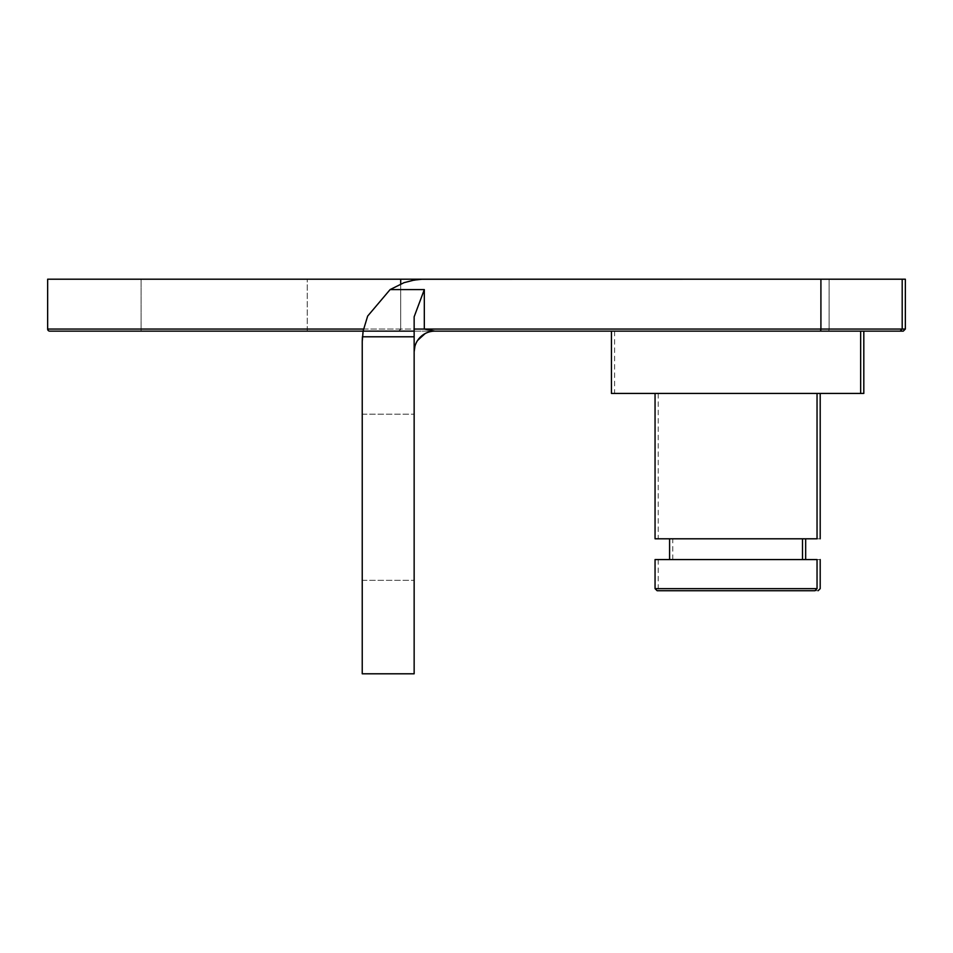 <?xml version="1.0" encoding="UTF-8"?>
<svg xmlns="http://www.w3.org/2000/svg" width="953" height="953" viewBox="0 0 953 953"><rect width="100%" height="100%" fill="white"/><g stroke="black" fill="none" stroke-linecap="round" stroke-linejoin="round"><path stroke-width="0.71" stroke-dasharray="4.76 3.57" d="M414.15 351.883L414.15 329.047L424.311 329.047L424.311 289.593L414.15 316.813L414.15 351.895A20.763 20.763 0 0 1 414.9 346.368M419.785 337.672A20.763 20.763 0 0 1 434.925 331.132L398.616 331.132L400.701 329.047A2.073 2.073 0 0 1 398.616 331.132L400.701 329.047A2.073 2.073 0 0 1 398.616 331.132L434.925 331.132L424.311 329.047L820.914 329.047A2.073 1.06 -90 0 1 819.854 331.132L611.445 331.132M362.235 341.508L362.235 673.795L414.15 673.795L414.15 336.79L362.414 336.79L363.105 331.132L414.15 331.132L414.15 336.79M414.15 316.813L414.15 331.132L363.105 331.132L367.644 316.11L390.099 289.593L404.072 282.66L419.332 279.432L820.914 279.205L820.914 329.047L902.193 329.047L829.098 329.047A2.073 1.12 -90 0 1 827.978 331.132L903.277 331.132M414.15 497.263L414.15 580.341L414.15 497.263M362.235 497.263L362.235 580.341L362.235 497.263M363.105 331.132L414.15 331.132M900.12 331.132L819.854 331.132M814.97 590.717L657.129 590.717M655.056 559.566L817.043 559.566M817.043 538.802L655.056 538.802M802.509 538.802L669.59 538.802L802.509 538.802M802.509 559.566L669.59 559.566L802.509 559.566M736.05 393.434L817.043 393.434L736.05 393.434M611.445 393.434L863.811 393.434M49.723 331.132A2.073 2.073 0 0 1 47.65 329.047L47.65 279.205L905.35 279.205M224.169 279.205L307.247 279.205L224.169 279.205M224.169 331.132L307.247 331.132L224.169 331.132M860.654 331.132L827.978 331.132A2.073 1.12 90 0 0 829.098 329.047L905.35 329.047M307.247 331.132L307.247 279.205L307.247 331.132L141.104 331.132L141.104 279.205L141.104 331.132M400.701 283.946L400.701 329.047L400.701 279.205L400.701 329.047L829.098 329.047L363.486 329.047M739.206 590.717L818.127 590.717L739.206 590.717M820.199 559.566L658.213 559.566L820.199 559.566M820.199 538.802L658.213 538.802L820.199 538.802M805.666 538.802L672.758 538.802L805.666 538.802M805.666 559.566L672.758 559.566L805.666 559.566M400.701 279.205L400.701 329.047L47.65 329.047M424.311 289.593L390.099 289.593M655.056 588.644L817.043 588.644M829.098 279.205L829.098 329.047L829.098 279.205M739.206 588.644L658.213 588.644L739.206 588.644M362.235 580.341L414.15 580.341L362.235 580.341M362.235 414.198L414.15 414.198L362.235 414.198M658.213 559.566L658.213 588.644L660.298 590.717M672.758 559.566L672.758 538.802M658.213 393.434L658.213 538.802M614.602 331.132L614.602 393.434"/><path stroke-width="1.43" d="M424.311 289.593L414.15 316.813L414.15 329.047L424.311 329.047L424.311 289.593L390.099 289.593L367.644 316.11L363.105 331.132L362.235 341.508L362.414 336.79L414.15 336.79L414.15 316.813M414.841 346.606L414.15 351.883A20.763 20.763 0 0 1 434.925 331.132L424.311 329.047L820.914 329.047A2.073 1.06 90 0 1 819.854 331.132L900.12 331.132L902.193 329.047L820.914 329.047L820.914 279.205L902.193 279.205L902.193 329.047L905.35 329.047L903.277 331.132L863.811 331.132L863.811 393.434L611.445 393.434L611.445 331.132L434.925 331.132L819.854 331.132M414.15 351.848L414.912 346.356A20.763 20.763 0 0 1 419.785 337.672M414.15 336.79L414.15 673.795L362.235 673.795L362.235 341.508M390.099 289.593L404.072 282.66L414.162 280.075L421.929 279.265L820.914 279.205L400.701 279.205L400.701 283.946M414.15 331.132L307.247 331.132M736.05 590.717L814.97 590.717L817.043 588.644L655.056 588.644L657.129 590.717L736.05 590.717M817.043 588.644L817.043 559.566L655.056 559.566L655.056 588.644M655.056 393.434L655.056 538.802L817.043 538.802L817.043 393.434M802.509 559.566L802.509 538.802M611.445 331.132L434.925 331.132L611.445 331.132M400.701 279.205L47.65 279.205L47.65 329.047A2.073 2.073 0 0 0 49.723 331.132L363.105 331.132M141.104 331.132L49.723 331.132M905.35 329.047L905.35 279.205L902.193 279.205M860.654 393.434L860.654 331.132L863.811 331.132M820.199 559.566L820.199 588.644L818.127 590.717M805.666 559.566L805.666 538.802M820.199 393.434L820.199 538.802M363.486 329.047L47.65 329.047M417.688 340.292L425.026 333.681M417.581 340.459L424.764 333.824M669.59 559.566L669.59 538.802"/></g></svg>
